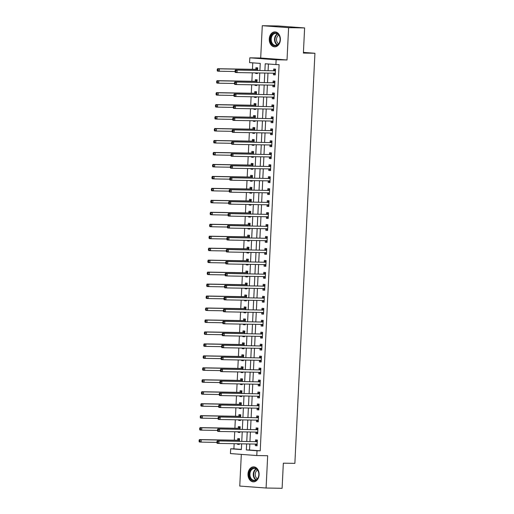 <?xml version="1.0" encoding="UTF-8"?>
<svg xmlns="http://www.w3.org/2000/svg" width="514" height="514" viewBox="0 0 514 514"><rect width="100%" height="100%" fill="white"/><g stroke="black" fill="none" stroke-linecap="round" stroke-linejoin="round"><path stroke-width="0.77" d="M269.272 38.948A7.479 5.564 -89 0 0 274.694 46.838A7.479 5.564 -89 0 0 280.374 39.777A7.479 5.564 -89 0 0 274.951 31.887A7.479 5.564 -89 0 0 269.272 38.948M247.999 473.947A7.479 5.564 -89 0 0 253.421 481.836A7.479 5.564 -89 0 0 259.101 474.775A7.479 5.564 -89 0 0 253.678 466.885A7.479 5.564 -89 0 0 247.999 473.947M259.904 70.463L260.245 63.395L249.573 62.599L249.81 57.819L276.134 59.785L275.902 64.565L265.23 63.768L264.896 70.546M260.701 58.005L287.024 59.965L288.605 27.666L304.622 27.936L278.299 25.976L262.281 25.7L260.701 58.005L249.81 57.819M241.317 454.382L239.762 486.064L266.091 488.024L267.672 455.725L256.782 455.539L230.452 453.573L230.69 448.786L241.362 449.583L241.638 443.833M234.14 443.704L233.889 448.844L230.69 448.786M252.766 62.843L252.451 69.313M252.278 72.827L251.866 81.276M251.693 84.791L251.282 93.24M251.108 96.754L250.697 105.203M250.524 108.724L250.112 117.166M249.939 120.687L249.528 129.13M249.354 132.651L248.943 141.093M248.77 144.614L248.358 153.056M248.185 156.577L247.774 165.02M247.6 168.541L247.189 176.983M247.016 180.504L246.598 188.946M246.431 192.467L246.013 200.91M245.846 204.431L245.429 212.873M245.262 216.394L244.844 224.836M244.67 228.357L244.259 236.8M244.086 240.321L243.675 248.763M243.501 252.284L243.09 260.726M242.916 264.247L242.505 272.696M242.332 276.211L241.921 284.66M241.747 288.174L241.336 296.623M241.162 300.137L240.751 308.586M240.578 312.101L240.166 320.55M239.993 324.064L239.582 332.513M239.408 336.027L238.997 344.476M238.824 347.991L238.412 356.44M238.239 359.961L237.821 368.403M237.654 371.924L237.237 380.366M237.07 383.887L236.652 392.33M236.485 395.851L236.067 404.293M235.894 407.814L235.483 416.256M235.309 419.777L234.898 428.22M234.725 431.741L234.313 440.183M288.605 27.666L262.281 25.7M304.622 27.936L303.395 53.064L314.928 53.257L294.869 463.371L283.336 463.178L282.109 488.3L266.091 488.024M233.889 448.844L241.368 449.403M237.532 443.762L237.507 444.308L239.28 444.443L239.312 443.794M239.434 441.295L239.563 438.699L237.783 438.564L237.706 440.125M238.117 431.799L238.091 432.345L239.871 432.48L239.897 431.831M240.019 429.331L240.147 426.736L238.367 426.601L238.297 428.162M238.702 419.835L238.676 420.381L240.456 420.516L240.488 419.861M240.61 417.368L240.732 414.772L238.952 414.637L238.881 416.199M239.286 407.872L239.261 408.418L241.04 408.553L241.072 407.898M241.194 405.405L241.317 402.809L239.537 402.674L239.466 404.235M239.871 395.909L239.845 396.455L241.625 396.59L241.657 395.934M241.779 393.441L241.901 390.846L240.128 390.711L240.051 392.272M240.456 383.945L240.43 384.491L242.21 384.626L242.242 383.971M242.364 381.478L242.486 378.882L240.713 378.747L240.636 380.309M241.04 371.982L241.015 372.528L242.794 372.663L242.826 372.007M242.949 369.515L243.077 366.919L241.297 366.784L241.22 368.345M241.625 360.018L241.599 360.565L243.379 360.699L243.411 360.044M243.533 357.551L243.662 354.956L241.882 354.821L241.805 356.375M242.21 348.049L242.184 348.601L243.964 348.736L243.996 348.081M244.118 345.588L244.246 342.992L242.467 342.857L242.39 344.412M242.794 336.085L242.769 336.638L244.548 336.766L244.58 336.117M244.703 333.625L244.831 331.029L243.051 330.894L242.974 332.449M243.379 324.122L243.353 324.675L245.133 324.803L245.165 324.154M245.287 321.661L245.416 319.065L243.636 318.931L243.559 320.485M243.97 312.159L243.938 312.711L245.718 312.84L245.75 312.191M245.872 309.698L246 307.102L244.221 306.967L244.144 308.522M244.555 300.195L244.523 300.748L246.302 300.876L246.334 300.227M246.457 297.734L246.585 295.139L244.805 295.004L244.728 296.559M245.139 288.232L245.107 288.784L246.887 288.913L246.919 288.264M247.041 285.771L247.17 283.175L245.39 283.041L245.313 284.595M245.724 276.269L245.698 276.821L247.472 276.95L247.504 276.301M247.626 273.808L247.754 271.206L245.975 271.077L245.898 272.632M246.309 264.305L246.283 264.858L248.056 264.986L248.089 264.337M248.211 261.844L248.339 259.242L246.559 259.114L246.482 260.669M246.893 252.342L246.868 252.894L248.647 253.023L248.68 252.374M248.795 249.875L248.924 247.279L247.144 247.15L247.073 248.705M247.478 240.379L247.452 240.925L249.232 241.06L249.264 240.411M249.386 237.911L249.508 235.316L247.729 235.187L247.658 236.742M248.063 228.415L248.037 228.961L249.817 229.096L249.849 228.447M249.971 225.948L250.093 223.352L248.32 223.224L248.243 224.779M248.647 216.452L248.622 216.998L250.402 217.133L250.434 216.484M250.556 213.985L250.678 211.389L248.904 211.26L248.827 212.815M249.232 204.488L249.206 205.035L250.986 205.17L251.018 204.521M251.14 202.021L251.269 199.426L249.489 199.297L249.412 200.852M249.817 192.525L249.791 193.071L251.571 193.206L251.603 192.557M251.725 190.058L251.854 187.462L250.074 187.327L249.997 188.889M250.402 180.562L250.376 181.108L252.156 181.243L252.188 180.594M252.31 178.095L252.438 175.499L250.659 175.364L250.581 176.925M250.986 168.598L250.96 169.145L252.74 169.279L252.772 168.624M252.894 166.131L253.023 163.536L251.243 163.401L251.166 164.962M251.571 156.635L251.545 157.181L253.325 157.316L253.357 156.661M253.479 154.168L253.608 151.572L251.828 151.437L251.751 152.999M252.156 144.672L252.13 145.218L253.91 145.353L253.942 144.697M254.064 142.205L254.192 139.609L252.413 139.474L252.335 141.035M252.747 132.708L252.715 133.255L254.494 133.389L254.526 132.734M254.648 130.241L254.777 127.645L252.997 127.511L252.92 129.072M253.331 120.745L253.299 121.291L255.079 121.426L255.111 120.771M255.233 118.278L255.362 115.682L253.582 115.547L253.505 117.108M253.916 108.782L253.89 109.328L255.664 109.463L255.696 108.807M255.818 106.314L255.946 103.719L254.167 103.584L254.089 105.139M254.501 96.812L254.475 97.364L256.248 97.499L256.28 96.844M256.402 94.351L256.531 91.755L254.751 91.62L254.674 93.175M255.085 84.849L255.06 85.401L256.839 85.536L256.865 84.881M256.987 82.388L257.116 79.792L255.336 79.657L255.265 81.212M255.67 72.885L255.644 73.438L257.424 73.566L257.456 72.917M257.578 70.424L257.7 67.829L255.921 67.694L255.85 69.249M249.836 443.974L249.547 450.013L260.219 450.81L279.102 64.623L275.902 64.565M268.424 64.006L268.102 70.604M267.98 73.097L267.518 82.568M267.396 85.061L266.927 94.531M266.805 97.024L266.342 106.494M266.22 108.987L265.757 118.458M265.635 120.951L265.173 130.421M265.051 132.914L264.588 142.384M264.466 144.877L264.003 154.348M263.881 156.841L263.419 166.311M263.296 168.804L262.834 178.274M262.712 180.767L262.249 190.238M262.127 192.737L261.665 202.201M261.542 204.701L261.08 214.165M260.958 216.664L260.495 226.128M260.373 228.627L259.911 238.091M259.788 240.591L259.326 250.055M259.204 252.554L258.741 262.018M258.619 264.517L258.15 273.988M258.028 276.481L257.565 285.951M257.443 288.444L256.981 297.914M256.859 300.407L256.396 309.878M256.274 312.371L255.811 321.841M255.689 324.334L255.227 333.804M255.105 336.297L254.642 345.768M254.52 348.261L254.057 357.731M253.935 360.224L253.473 369.694M253.351 372.187L252.888 381.658M252.766 384.151L252.303 393.621M252.181 396.114L251.719 405.585M251.597 408.077L251.134 417.548M251.012 420.041L250.549 429.511M250.427 432.004L249.958 441.475M255.368 444.083L255.291 445.638L257.071 445.773L257.353 440.029L255.574 439.894L255.497 441.449M257.687 433.218L255.927 432.101L255.876 433.675L257.655 433.81L257.938 428.066L256.158 427.931L256.081 429.486M256.537 420.156L256.46 421.711L258.24 421.846L258.523 416.102L256.743 415.967L256.666 417.522M257.122 408.187L257.045 409.748L258.825 409.876L259.107 404.139L257.328 404.004L257.251 405.559M257.707 396.223L257.63 397.785L259.409 397.913L259.692 392.176L257.912 392.041L257.835 393.596M258.291 384.26L258.221 385.821L259.994 385.95L260.277 380.212L258.497 380.077L258.42 381.632M260.611 373.402L258.857 372.284L258.805 373.858L260.579 373.986L260.861 368.249L259.082 368.114L259.005 369.669M259.467 360.333L259.39 361.895L261.17 362.023L261.446 356.286L259.666 356.151L259.596 357.705M260.052 348.37L259.975 349.931L261.754 350.06L262.031 344.316L260.251 344.187L260.18 345.742M260.637 336.407L260.559 337.968L262.339 338.096L262.615 332.352L260.842 332.224L260.765 333.779M262.95 325.548L261.196 324.43L261.144 325.998L262.924 326.133L263.2 320.389L261.427 320.261L261.35 321.815M261.806 312.48L261.729 314.035L263.509 314.17L263.791 308.426L262.012 308.297L261.934 309.852M262.391 300.517L262.313 302.071L264.093 302.206L264.376 296.462L262.596 296.334L262.519 297.889M262.975 288.553L262.898 290.108L264.678 290.243L264.961 284.499L263.181 284.37L263.104 285.925M263.56 276.59L263.483 278.145L265.263 278.28L265.545 272.536L263.766 272.407L263.688 273.962M265.879 265.732L264.119 264.607L264.067 266.181L265.847 266.316L266.13 260.572L264.35 260.437L264.273 261.999M264.729 252.663L264.652 254.218L266.432 254.353L266.715 248.609L264.935 248.474L264.858 250.035M265.314 240.7L265.237 242.255L267.017 242.39L267.299 236.646L265.52 236.511L265.442 238.072M265.899 228.736L265.822 230.291L267.601 230.426L267.884 224.682L266.104 224.547L266.027 226.109M266.483 216.773L266.413 218.328L268.186 218.463L268.469 212.719L266.689 212.584L266.612 214.145M268.803 205.908L267.049 204.79L266.997 206.365L268.771 206.499L269.053 200.756L267.274 200.621L267.196 202.182M267.659 192.846L267.582 194.401L269.362 194.536L269.638 188.792L267.858 188.657L267.788 190.219M268.244 180.883L268.167 182.438L269.946 182.573L270.223 176.829L268.443 176.694L268.372 178.249M268.828 168.92L268.751 170.475L270.531 170.609L270.807 164.865L269.034 164.731L268.957 166.285M269.413 156.956L269.336 158.511L271.116 158.64L271.392 152.902L269.619 152.767L269.542 154.322M269.998 144.987L269.921 146.548L271.7 146.676L271.983 140.939L270.203 140.804L270.126 142.359M270.582 133.023L270.505 134.584L272.285 134.713L272.568 128.975L270.788 128.841L270.711 130.395M271.167 121.06L271.09 122.621L272.87 122.75L273.152 117.012L271.373 116.877L271.296 118.432M271.752 109.097L271.675 110.658L273.454 110.786L273.737 105.049L271.957 104.914L271.88 106.469M272.336 97.133L272.259 98.694L274.039 98.823L274.322 93.079L272.542 92.95L272.465 94.505M272.921 85.17L272.844 86.731L274.624 86.86L274.906 81.116L273.127 80.987L273.05 82.542M273.506 73.206L273.429 74.768L275.208 74.896L275.491 69.152L273.711 69.024L273.634 70.579M314.928 53.257L303.427 52.402M287.024 59.965L276.134 59.785M260.219 450.81L257.013 450.752L256.782 455.539M241.76 441.333L242.229 431.869M242.351 429.37L242.814 419.906M242.936 417.407L243.398 407.943M243.52 405.443L243.983 395.979M244.105 393.48L244.568 384.016M244.69 381.516L245.152 372.046M245.274 369.553L245.737 360.083M245.859 357.59L246.322 348.119M246.444 345.626L246.906 336.156M247.028 333.663L247.491 324.193M247.613 321.7L248.076 312.229M248.198 309.736L248.66 300.266M248.782 297.773L249.245 288.303M249.367 285.81L249.83 276.339M249.952 273.846L250.421 264.376M250.543 261.883L251.005 252.413M251.128 249.92L251.59 240.449M251.712 237.956L252.175 228.486M252.297 225.993L252.759 216.522M252.882 214.03L253.344 204.559M253.466 202.06L253.929 192.596M254.051 190.096L254.514 180.632M254.636 178.133L255.098 168.669M255.22 166.17L255.683 156.706M255.805 154.206L256.268 144.742M256.39 142.243L256.852 132.779M256.974 130.28L257.437 120.809M257.559 118.316L258.022 108.846M258.144 106.353L258.613 96.883M258.728 94.39L259.197 84.919M259.319 82.426L259.782 72.956M246.636 443.916L246.341 449.956L257.013 450.752M264.774 73.046L264.312 82.51M264.19 85.009L263.727 94.473M263.605 96.973L263.142 106.437M263.02 108.936L262.558 118.4M262.436 120.899L261.973 130.363M261.851 132.863L261.388 142.327M261.266 144.826L260.804 154.296M260.682 156.789L260.212 166.26M260.09 168.753L259.628 178.223M259.506 180.716L259.043 190.186M258.921 192.679L258.458 202.15M258.336 204.643L257.874 214.113M257.752 216.606L257.289 226.076M257.167 228.569L256.704 238.04M256.582 240.533L256.12 250.003M255.998 252.496L255.535 261.967M255.413 264.459L254.95 273.93M254.828 276.423L254.366 285.893M254.244 288.386L253.781 297.857M253.659 300.349L253.196 309.82M253.074 312.313L252.612 321.783M252.49 324.283L252.027 333.747M251.905 336.246L251.436 345.71M251.314 348.209L250.851 357.673M250.729 360.173L250.267 369.637M250.145 372.136L249.682 381.6M249.56 384.099L249.097 393.563M248.975 396.063L248.513 405.533M248.391 408.026L247.928 417.496M247.806 419.989L247.343 429.46M247.221 431.953L246.759 441.423M249.547 450.013L246.341 449.956M257.077 445.67L255.291 445.638M239.286 444.34L237.507 444.308M257.424 73.47L255.644 73.438M256.839 85.433L255.06 85.401M256.255 97.397L254.475 97.364M255.67 109.36L253.89 109.328M255.085 121.323L253.299 121.291M254.501 133.287L252.715 133.255M253.916 145.25L252.13 145.218M253.331 157.213L251.545 157.181M252.747 169.177L250.96 169.145M252.162 181.14L250.376 181.108M251.577 193.103L249.791 193.071M250.993 205.067L249.206 205.035M250.408 217.03L248.622 216.998M249.817 228.993L248.037 228.961M249.232 240.957L247.452 240.925M248.647 252.92L246.868 252.894M248.063 264.883L246.283 264.858M247.478 276.847L245.698 276.821M246.893 288.81L245.107 288.784M246.309 300.774L244.523 300.748M245.724 312.737L243.938 312.711M245.139 324.707L243.353 324.675M244.555 336.67L242.769 336.638M243.97 348.633L242.184 348.601M243.385 360.597L241.599 360.565M242.801 372.56L241.015 372.528M242.216 384.523L240.43 384.491M241.625 396.487L239.845 396.455M241.04 408.45L239.261 408.418M240.456 420.413L238.676 420.381M239.871 432.377L238.091 432.345M257.662 433.707L255.876 433.675M258.246 421.743L256.46 421.711M258.831 409.78L257.045 409.748M259.416 397.81L257.63 397.785M260 385.847L258.221 385.821M260.585 373.884L258.805 373.858M261.17 361.92L259.39 361.895M261.754 349.957L259.975 349.931M262.339 337.994L260.559 337.968M262.93 326.03L261.144 325.998M263.515 314.067L261.729 314.035M264.1 302.103L262.313 302.071M264.684 290.14L262.898 290.108M265.269 278.177L263.483 278.145M265.854 266.213L264.067 266.181M266.438 254.25L264.652 254.218M267.023 242.287L265.237 242.255M267.608 230.323L265.822 230.291M268.192 218.36L266.413 218.328M268.777 206.397L266.997 206.365M269.362 194.433L267.582 194.401M269.946 182.47L268.167 182.438M270.531 170.507L268.751 170.475M271.122 158.543L269.336 158.511M271.707 146.58L269.921 146.548M272.291 134.61L270.505 134.584M272.876 122.647L271.09 122.621M273.461 110.683L271.675 110.658M274.046 98.72L272.259 98.694M274.63 86.757L272.844 86.731M275.215 74.793L273.429 74.768M256.949 441.699L217.242 440.916L256.949 441.699A0.957 0.642 94.3 0 0 257.193 441.635L257.276 441.584M217.621 441.712L219.022 441.051L218.906 443.441L217.126 443.312L216.863 442.618L217.57 442.67L217.621 441.712L216.908 441.661L216.863 442.618M257.148 444.212L257.071 444.16A0.957 0.642 94.3 0 0 256.833 444.09L218.906 443.441L217.57 442.67M255.169 441.565A0.957 0.642 94.3 0 0 255.413 441.5L257.334 440.408M257.103 445.182L255.342 444.064M217.242 440.916L216.908 441.661M239.543 439.084L237.622 440.17A0.957 0.642 -85.7 0 1 237.384 440.235L199.451 439.592L201.231 439.721L201.115 442.117L216.869 442.387M239.485 440.254L239.402 440.305A0.957 0.642 -85.7 0 1 239.164 440.369L201.231 439.721L199.117 440.331L199.072 441.288L199.785 441.346L199.83 440.389M199.785 441.346L201.115 442.117L199.336 441.982L199.072 441.288M199.117 440.331L199.451 439.592M257.533 429.736L217.827 428.952L257.533 429.736A0.957 0.642 94.3 0 0 257.777 429.665L257.861 429.62M218.206 429.749L219.606 429.087L219.491 431.477L217.711 431.349L217.448 430.655L218.154 430.706L218.206 429.749L217.493 429.698L217.448 430.655M257.732 432.248L257.655 432.197A0.957 0.642 94.3 0 0 257.418 432.126L219.491 431.477L218.154 430.706M255.754 429.601A0.957 0.642 94.3 0 0 255.998 429.537L257.919 428.445M217.827 428.952L217.493 429.698M258.118 417.773L218.411 416.989L258.118 417.773A0.957 0.642 94.3 0 0 258.362 417.702L258.446 417.657M218.791 417.786L220.191 417.124L220.076 419.514L218.296 419.385L218.032 418.692L218.739 418.743L218.791 417.786L218.077 417.734L218.032 418.692M258.317 420.285L258.24 420.234A0.957 0.642 94.3 0 0 258.002 420.163L220.076 419.514L218.739 418.743M256.338 417.638A0.957 0.642 94.3 0 0 256.582 417.574L258.503 416.481M258.272 421.255L256.512 420.137M218.411 416.989L218.077 417.734M258.703 405.809L218.996 405.026L258.703 405.809A0.957 0.642 94.3 0 0 258.947 405.739L259.03 405.694M219.375 405.822L220.776 405.161L220.66 407.551L218.88 407.422L218.617 406.728L219.33 406.78L219.375 405.822L218.662 405.771L218.617 406.728M258.902 408.322L258.825 408.27A0.957 0.642 94.3 0 0 258.587 408.2L220.66 407.551L219.33 406.78M256.929 405.674A0.957 0.642 94.3 0 0 257.167 405.61L259.088 404.518M258.857 409.292L257.096 408.174M218.996 405.026L218.662 405.771M240.128 427.121L238.213 428.207A0.957 0.642 -85.7 0 1 237.969 428.271L200.036 427.629L201.816 427.757L201.7 430.154L217.454 430.417M240.07 428.291L239.987 428.342A0.957 0.642 -85.7 0 1 239.749 428.406L201.816 427.757L199.702 428.368L199.657 429.325L200.37 429.376L200.415 428.425M200.37 429.376L201.7 430.154L199.92 430.019L199.657 429.325M199.702 428.368L200.036 427.629M240.713 415.158L238.798 416.244A0.957 0.642 -85.7 0 1 238.554 416.308L200.621 415.659L202.4 415.794L202.285 418.19L218.045 418.454M240.655 416.327L240.571 416.379A0.957 0.642 -85.7 0 1 240.334 416.443L202.4 415.794L200.287 416.404L200.242 417.362L200.955 417.413L201 416.456M200.955 417.413L202.285 418.19L200.505 418.055L200.242 417.362M200.287 416.404L200.621 415.659M241.297 403.188L239.383 404.28A0.957 0.642 -85.7 0 1 239.138 404.345L201.212 403.696L202.985 403.831L202.869 406.227L218.63 406.49M241.246 404.364L241.162 404.415A0.957 0.642 -85.7 0 1 240.918 404.479L202.985 403.831L200.871 404.441L200.826 405.398L201.539 405.45L201.584 404.492M201.539 405.45L202.869 406.227L201.09 406.092L200.826 405.398M200.871 404.441L201.212 403.696M259.287 393.84L219.581 393.062L259.287 393.84A0.957 0.642 94.3 0 0 259.531 393.775L259.615 393.73M219.96 393.859L221.361 393.197L221.245 395.587L219.465 395.459L219.202 394.765L219.915 394.816L219.96 393.859L219.247 393.808L219.202 394.765M259.486 396.358L259.409 396.307A0.957 0.642 94.3 0 0 259.197 396.236L221.245 395.587L219.915 394.816M257.514 393.711A0.957 0.642 94.3 0 0 257.752 393.647L259.673 392.555M259.442 397.328L257.681 396.21M219.581 393.062L219.247 393.808M241.888 391.225L239.967 392.317A0.957 0.642 -85.7 0 1 239.723 392.381L201.796 391.732L203.57 391.867L203.454 394.257L219.215 394.527M241.831 392.4L241.747 392.452A0.957 0.642 -85.7 0 1 241.503 392.516L203.57 391.867L201.462 392.478L201.411 393.435L202.124 393.486L202.169 392.529M202.124 393.486L203.454 394.257L201.674 394.129L201.411 393.435M201.462 392.478L201.796 391.732M256.737 468.954A6.47 4.812 91 0 1 258.06 477.911A6.47 4.812 91 0 1 251.385 479.787A6.47 4.812 91 0 1 250.061 470.83A6.47 4.812 91 0 1 256.737 468.954M251.905 479.389A5.995 4.459 -89 0 0 254.276 480.365A5.995 4.459 -89 0 0 258.632 476.125A5.995 4.459 -89 0 0 256.859 469.366A5.995 4.459 -89 0 0 254.481 468.389A5.995 4.459 -89 0 0 250.132 472.629A5.995 4.459 -89 0 0 251.905 479.389M257.353 478.797A4.716 3.508 91 0 1 256.807 478.399A4.716 3.508 91 0 1 255.272 473.972A4.716 3.508 91 0 1 257.508 470.059M254.186 466.943L254.302 466.943A7.427 5.525 -89 0 0 254.186 466.943A7.427 5.525 -89 0 0 248.789 472.205A7.427 5.525 -89 0 0 250.986 480.59A7.427 5.525 -89 0 0 253.935 481.798A7.427 5.525 -89 0 0 254.064 481.798M270.531 39.013A6.47 4.812 91 0 1 275.652 32.915A6.47 4.812 91 0 1 280.136 39.732A6.47 4.812 91 0 1 275.022 45.836A6.47 4.812 91 0 1 270.531 39.013M280.104 39.713A5.995 4.459 -89 0 0 275.761 33.391A5.995 4.459 -89 0 0 271.206 39.045A5.995 4.459 -89 0 0 275.555 45.367A5.995 4.459 -89 0 0 280.104 39.713M278.633 43.799A4.716 3.508 91 0 1 276.532 39.192A4.716 3.508 91 0 1 278.781 35.061M275.594 31.952A7.427 5.525 -89 0 0 275.465 31.945A7.427 5.525 -89 0 0 269.824 38.961A7.427 5.525 -89 0 0 275.208 46.8A7.427 5.525 -89 0 0 275.337 46.8M259.878 381.876L220.165 381.099L259.878 381.876A0.957 0.642 94.3 0 0 260.116 381.812L260.2 381.767M220.545 381.896L221.945 381.234L221.83 383.624L220.05 383.489L219.786 382.801L220.5 382.853L220.545 381.896L219.831 381.844L219.786 382.801M260.071 384.395L259.994 384.344A0.957 0.642 94.3 0 0 259.756 384.273L221.83 383.624L220.5 382.853M258.099 381.748A0.957 0.642 94.3 0 0 258.336 381.684L260.257 380.591M260.026 385.365L258.266 384.247M220.165 381.099L219.831 381.844M260.463 369.913L220.75 369.136L260.463 369.913A0.957 0.642 94.3 0 0 260.701 369.849L260.784 369.804M221.129 369.932L222.53 369.27L222.414 371.661L220.634 371.526L220.371 370.838L221.084 370.89L221.129 369.932L220.416 369.881L220.371 370.838M260.656 372.432L260.579 372.38A0.957 0.642 94.3 0 0 260.341 372.309L222.414 371.661L221.084 370.89M258.683 369.784A0.957 0.642 94.3 0 0 258.921 369.72L260.842 368.628M220.75 369.136L220.416 369.881M261.048 357.95L221.335 357.172L261.048 357.95A0.957 0.642 94.3 0 0 261.285 357.885L261.369 357.84M221.714 357.969L223.115 357.307L222.999 359.697L221.219 359.562L220.956 358.875L221.669 358.926L221.714 357.969L221.001 357.917L220.956 358.875M261.24 360.468L261.163 360.417A0.957 0.642 94.3 0 0 260.926 360.346L222.999 359.697L221.669 358.926M259.268 357.821A0.957 0.642 94.3 0 0 259.512 357.757L261.427 356.665M261.196 361.438L259.442 360.32M221.335 357.172L221.001 357.917M261.632 345.986L221.919 345.209L261.632 345.986A0.957 0.642 94.3 0 0 261.87 345.922L261.954 345.877M222.299 346.006L223.699 345.344L223.584 347.734L221.804 347.599L221.54 346.911L222.254 346.963L222.299 346.006L221.585 345.954L221.54 346.911M261.825 348.505L261.748 348.453A0.957 0.642 94.3 0 0 261.536 348.383L223.584 347.734L222.254 346.963M259.853 345.858A0.957 0.642 94.3 0 0 260.097 345.787L262.012 344.701M261.78 349.475L260.026 348.357M221.919 345.209L221.585 345.954M262.217 334.023L222.511 333.245L262.217 334.023A0.957 0.642 94.3 0 0 262.461 333.959L262.545 333.914M222.883 334.042L224.284 333.38L224.168 335.77L222.389 335.636L222.125 334.948L222.838 334.999L222.883 334.042L222.177 333.991L222.125 334.948M262.416 336.541L262.333 336.49A0.957 0.642 94.3 0 0 262.121 336.419L224.168 335.77L222.838 334.999M260.437 333.894A0.957 0.642 94.3 0 0 260.682 333.824L262.596 332.738M262.365 337.512L260.611 336.394M222.511 333.245L222.177 333.991M242.473 379.261L240.552 380.354A0.957 0.642 -85.7 0 1 240.308 380.418L202.381 379.769L204.161 379.904L204.039 382.294L219.799 382.564M242.415 380.437L242.332 380.488A0.957 0.642 -85.7 0 1 242.088 380.553L204.161 379.904L202.047 380.514L201.996 381.472L202.709 381.523L202.754 380.566M202.709 381.523L204.039 382.294L202.259 382.165L201.996 381.472M202.047 380.514L202.381 379.769M243.058 367.298L241.137 368.39A0.957 0.642 -85.7 0 1 240.893 368.454L202.966 367.806L204.745 367.94L204.623 370.331L220.384 370.6M243 368.474L242.916 368.525A0.957 0.642 -85.7 0 1 242.672 368.589L204.745 367.94L202.632 368.551L202.58 369.508L203.293 369.56L203.338 368.602M203.293 369.56L204.623 370.331L202.85 370.202L202.58 369.508M202.632 368.551L202.966 367.806M243.642 355.335L241.721 356.427A0.957 0.642 -85.7 0 1 241.477 356.491L203.55 355.842L205.33 355.977L205.208 358.367L220.969 358.637M243.585 356.51L243.501 356.562A0.957 0.642 -85.7 0 1 243.257 356.626L205.33 355.977L203.216 356.587L203.165 357.545L203.878 357.596L203.929 356.639M203.878 357.596L205.208 358.367L203.435 358.239L203.165 357.545M203.216 356.587L203.55 355.842M244.227 343.371L242.306 344.464A0.957 0.642 -85.7 0 1 242.062 344.528L204.135 343.879L205.915 344.014L205.799 346.404L221.553 346.674M244.169 344.547L244.086 344.592A0.957 0.642 -85.7 0 1 243.842 344.663L205.915 344.014L203.801 344.624L203.756 345.581L204.463 345.633L204.514 344.676M204.463 345.633L205.799 346.404L204.019 346.275L203.756 345.581M203.801 344.624L204.135 343.879M244.812 331.408L242.891 332.5A0.957 0.642 -85.7 0 1 242.647 332.564L204.72 331.916L206.499 332.05L206.384 334.441L222.138 334.71M244.754 332.584L244.67 332.629A0.957 0.642 -85.7 0 1 244.426 332.699L206.499 332.05L204.386 332.661L204.341 333.618L205.047 333.67L205.099 332.712M205.047 333.67L206.384 334.441L204.604 334.312L204.341 333.618M204.386 332.661L204.72 331.916M262.802 322.06L223.095 321.282L262.802 322.06A0.957 0.642 94.3 0 0 263.046 321.995L263.129 321.95M223.468 322.079L224.869 321.411L224.753 323.807L222.973 323.672L222.71 322.978L223.423 323.036L223.468 322.079L222.761 322.027L222.71 322.978M263.001 324.578L262.917 324.527A0.957 0.642 94.3 0 0 262.686 324.456L224.753 323.807L223.423 323.036M261.022 321.931A0.957 0.642 94.3 0 0 261.266 321.86L263.187 320.775M223.095 321.282L222.761 322.027M245.396 319.445L243.475 320.537A0.957 0.642 -85.7 0 1 243.231 320.601L205.304 319.952L207.084 320.087L206.969 322.477L222.723 322.747M245.339 320.62L245.255 320.665A0.957 0.642 -85.7 0 1 245.011 320.736L207.084 320.087L204.97 320.697L204.925 321.655L205.632 321.706L205.684 320.749M205.632 321.706L206.969 322.477L205.189 322.349L204.925 321.655M204.97 320.697L205.304 319.952M263.386 310.096L223.68 309.319L263.386 310.096A0.957 0.642 94.3 0 0 263.631 310.032L263.714 309.987M224.053 310.115L225.46 309.447L225.338 311.844L223.558 311.709L223.294 311.015L224.008 311.073L224.053 310.115L223.346 310.058L223.294 311.015M263.586 312.615L263.502 312.563A0.957 0.642 94.3 0 0 263.271 312.493L225.338 311.844L224.008 311.073M261.607 309.961A0.957 0.642 94.3 0 0 261.851 309.897L263.772 308.811M263.534 313.585L261.78 312.467M223.68 309.319L223.346 310.058M245.981 307.481L244.06 308.573A0.957 0.642 -85.7 0 1 243.816 308.638L205.889 307.989L207.669 308.124L207.553 310.514L223.307 310.784M245.923 308.657L245.84 308.702A0.957 0.642 -85.7 0 1 245.596 308.766L207.669 308.124L205.555 308.734L205.51 309.691L206.217 309.743L206.268 308.786M206.217 309.743L207.553 310.514L205.773 310.379L205.51 309.691M205.555 308.734L205.889 307.989M263.971 298.133L224.265 297.355L263.971 298.133A0.957 0.642 94.3 0 0 264.215 298.069L264.299 298.024M224.637 298.152L226.044 297.484L225.922 299.88L224.149 299.746L223.879 299.052L224.592 299.109L224.637 298.152L223.931 298.094L223.879 299.052M264.17 300.651L264.087 300.6A0.957 0.642 94.3 0 0 263.855 300.529L225.922 299.88L224.592 299.109M262.191 297.998A0.957 0.642 94.3 0 0 262.436 297.934L264.357 296.848M264.119 301.622L262.365 300.504M224.265 297.355L223.931 298.094M246.566 295.518L244.645 296.61A0.957 0.642 -85.7 0 1 244.407 296.674L206.474 296.025L208.254 296.16L208.138 298.55L223.892 298.82M246.508 296.694L246.424 296.739A0.957 0.642 -85.7 0 1 246.18 296.803L208.254 296.16L206.14 296.771L206.095 297.728L206.808 297.779L206.853 296.822M206.808 297.779L208.138 298.55L206.358 298.416L206.095 297.728M206.14 296.771L206.474 296.025M264.556 286.169L224.849 285.392L264.556 286.169A0.957 0.642 94.3 0 0 264.8 286.105L264.883 286.06M225.228 286.189L226.629 285.521L226.507 287.917L224.734 287.782L224.47 287.088L225.177 287.146L225.228 286.189L224.515 286.131L224.47 287.088M264.755 288.688L264.678 288.637A0.957 0.642 94.3 0 0 264.44 288.56L226.507 287.917L225.177 287.146M262.776 286.035A0.957 0.642 94.3 0 0 263.02 285.97L264.941 284.884M264.704 289.658L262.95 288.54M224.849 285.392L224.515 286.131M247.15 283.555L245.229 284.647A0.957 0.642 -85.7 0 1 244.992 284.711L207.058 284.062L208.838 284.197L208.723 286.587L224.477 286.857M247.093 284.73L247.009 284.775A0.957 0.642 -85.7 0 1 246.765 284.84L208.838 284.197L206.724 284.807L206.679 285.765L207.393 285.816L207.438 284.859M207.393 285.816L208.723 286.587L206.943 286.452L206.679 285.765M206.724 284.807L207.058 284.062M265.14 274.206L225.434 273.429L265.14 274.206A0.957 0.642 94.3 0 0 265.385 274.142L265.468 274.097M225.813 274.225L227.214 273.557L227.098 275.954L225.318 275.819L225.055 275.125L225.762 275.183L225.813 274.225L225.1 274.168L225.055 275.125M265.34 276.725L265.263 276.673A0.957 0.642 94.3 0 0 265.025 276.596L227.098 275.954L225.762 275.183M263.361 274.071A0.957 0.642 94.3 0 0 263.605 274.007L265.526 272.921M265.295 277.695L263.534 276.571M225.434 273.429L225.1 274.168M247.735 271.591L245.814 272.683A0.957 0.642 -85.7 0 1 245.576 272.748L207.643 272.099L209.423 272.234L209.307 274.624L225.061 274.894M247.677 272.767L247.594 272.812A0.957 0.642 -85.7 0 1 247.356 272.876L209.423 272.234L207.309 272.844L207.264 273.801L207.977 273.853L208.022 272.895M207.977 273.853L209.307 274.624L207.527 274.489L207.264 273.801M207.309 272.844L207.643 272.099M265.725 262.243L226.019 261.465L265.725 262.243A0.957 0.642 94.3 0 0 265.969 262.179L266.053 262.127M226.398 262.262L227.798 261.594L227.683 263.99L225.903 263.855L225.64 263.162L226.346 263.219L226.398 262.262L225.685 262.204L225.64 263.162M265.924 264.761L265.847 264.71A0.957 0.642 94.3 0 0 265.609 264.633L227.683 263.99L226.346 263.219M263.945 262.108A0.957 0.642 94.3 0 0 264.19 262.044L266.111 260.958M226.019 261.465L225.685 262.204M248.32 259.628L246.399 260.714A0.957 0.642 -85.7 0 1 246.161 260.784L208.228 260.135L210.008 260.27L209.892 262.66L225.646 262.93M248.262 260.804L248.178 260.849A0.957 0.642 -85.7 0 1 247.941 260.913L210.008 260.27L207.894 260.881L207.849 261.838L208.562 261.889L208.607 260.932M208.562 261.889L209.892 262.66L208.112 262.526L207.849 261.838M207.894 260.881L208.228 260.135M266.31 250.279L226.603 249.502L266.31 250.279A0.957 0.642 94.3 0 0 266.554 250.215L266.637 250.164M226.982 250.299L228.383 249.631L228.267 252.027L226.488 251.892L226.224 251.198L226.931 251.25L226.982 250.299L226.269 250.241L226.224 251.198M266.509 252.798L266.432 252.747A0.957 0.642 94.3 0 0 266.194 252.67L228.267 252.027L226.931 251.25M264.53 250.145A0.957 0.642 94.3 0 0 264.774 250.08L266.695 248.994M266.464 253.768L264.704 252.644M226.603 249.502L226.269 250.241M266.894 238.316L227.188 237.532L266.894 238.316A0.957 0.642 94.3 0 0 267.139 238.252L267.222 238.2M227.567 238.329L228.968 237.667L228.852 240.064L227.072 239.929L226.809 239.235L227.522 239.286L227.567 238.329L226.854 238.278L226.809 239.235M267.094 240.835L267.017 240.783A0.957 0.642 94.3 0 0 266.779 240.706L228.852 240.064L227.522 239.286M265.115 238.181A0.957 0.642 94.3 0 0 265.359 238.117L267.28 237.031M267.049 241.798L265.288 240.68M227.188 237.532L226.854 238.278M267.479 226.353L227.773 225.569L267.479 226.353A0.957 0.642 94.3 0 0 267.723 226.288L267.807 226.237M228.152 226.366L229.552 225.704L229.437 228.1L227.657 227.965L227.394 227.272L228.107 227.323L228.152 226.366L227.439 226.314L227.394 227.272M267.678 228.865L267.601 228.82A0.957 0.642 94.3 0 0 267.389 228.743L229.437 228.1L228.107 227.323M265.706 226.218A0.957 0.642 94.3 0 0 265.944 226.154L267.865 225.061M267.633 229.835L265.873 228.717M227.773 225.569L227.439 226.314M268.064 214.389L228.357 213.606L268.064 214.389A0.957 0.642 94.3 0 0 268.308 214.325L268.392 214.274M228.736 214.402L230.137 213.74L230.021 216.131L228.242 216.002L227.978 215.308L228.691 215.36L228.736 214.402L228.023 214.351L227.978 215.308M268.263 216.902L268.186 216.857A0.957 0.642 94.3 0 0 267.948 216.779L230.021 216.131L228.691 215.36M266.291 214.254A0.957 0.642 94.3 0 0 266.528 214.19L268.449 213.098M268.218 217.872L266.458 216.754M228.357 213.606L228.023 214.351M268.655 202.426L228.942 201.642L268.655 202.426A0.957 0.642 94.3 0 0 268.893 202.362L268.976 202.31M229.321 202.439L230.722 201.777L230.606 204.167L228.826 204.039L228.563 203.345L229.276 203.396L229.321 202.439L228.608 202.387L228.563 203.345M268.848 204.938L268.771 204.893A0.957 0.642 94.3 0 0 268.533 204.816L230.606 204.167L229.276 203.396M266.875 202.291A0.957 0.642 94.3 0 0 267.113 202.227L269.034 201.135M228.942 201.642L228.608 202.387M269.24 190.463L229.527 189.679L269.24 190.463A0.957 0.642 94.3 0 0 269.477 190.398L269.561 190.347M229.906 190.476L231.306 189.814L231.191 192.204L229.411 192.075L229.148 191.381L229.861 191.433L229.906 190.476L229.193 190.424L229.148 191.381M269.432 192.975L269.355 192.93A0.957 0.642 94.3 0 0 269.118 192.853L231.191 192.204L229.861 191.433M267.46 190.328A0.957 0.642 94.3 0 0 267.704 190.264L269.619 189.171M269.387 193.945L267.633 192.827M229.527 189.679L229.193 190.424M269.824 178.499L230.111 177.715L269.824 178.499A0.957 0.642 94.3 0 0 270.062 178.435L270.146 178.384M230.49 178.512L231.891 177.85L231.775 180.241L229.996 180.112L229.732 179.418L230.445 179.47L230.49 178.512L229.777 178.461L229.732 179.418M270.017 181.012L269.94 180.96A0.957 0.642 94.3 0 0 269.702 180.889L231.775 180.241L230.445 179.47M268.045 178.364A0.957 0.642 94.3 0 0 268.289 178.3L270.203 177.208M269.972 181.982L268.218 180.864M230.111 177.715L229.777 178.461M270.409 166.536L230.702 165.752L270.409 166.536A0.957 0.642 94.3 0 0 270.653 166.465L270.737 166.42M231.075 166.549L232.476 165.887L232.36 168.277L230.58 168.149L230.317 167.455L231.03 167.506L231.075 166.549L230.362 166.497L230.317 167.455M270.608 169.048L270.525 168.997A0.957 0.642 94.3 0 0 270.313 168.926L232.36 168.277L231.03 167.506M268.629 166.401A0.957 0.642 94.3 0 0 268.873 166.337L270.788 165.245M270.557 170.018L268.803 168.9M230.702 165.752L230.362 166.497M270.994 154.573L231.287 153.789L270.994 154.573A0.957 0.642 94.3 0 0 271.238 154.502L271.321 154.457M231.66 154.585L233.06 153.924L232.945 156.314L231.165 156.185L230.902 155.491L231.615 155.543L231.66 154.585L230.953 154.534L230.902 155.491M271.193 157.085L271.109 157.033A0.957 0.642 94.3 0 0 270.878 156.963L232.945 156.314L231.615 155.543M269.214 154.438A0.957 0.642 94.3 0 0 269.458 154.373L271.379 153.281M271.141 158.055L269.387 156.937M231.287 153.789L230.953 154.534M271.578 142.609L231.872 141.825L271.578 142.609A0.957 0.642 94.3 0 0 271.822 142.539L271.906 142.494M232.244 142.622L233.652 141.96L233.529 144.35L231.75 144.222L231.486 143.528L232.199 143.579L232.244 142.622L231.538 142.571L231.486 143.528M271.777 145.121L271.694 145.07A0.957 0.642 94.3 0 0 271.463 144.999L233.529 144.35L232.199 143.579M269.799 142.474A0.957 0.642 94.3 0 0 270.043 142.41L271.964 141.318M271.726 146.092L269.972 144.974M231.872 141.825L231.538 142.571M272.163 130.64L232.457 129.862L272.163 130.64A0.957 0.642 94.3 0 0 272.407 130.575L272.491 130.53M232.829 130.659L234.236 129.997L234.114 132.387L232.341 132.252L232.071 131.565L232.784 131.616L232.829 130.659L232.122 130.607L232.071 131.565M272.362 133.158L272.279 133.107A0.957 0.642 94.3 0 0 272.047 133.036L234.114 132.387L232.784 131.616M270.383 130.511A0.957 0.642 94.3 0 0 270.627 130.447L272.548 129.355M272.311 134.128L270.557 133.01M232.457 129.862L232.122 130.607M272.748 118.676L233.041 117.899L272.748 118.676A0.957 0.642 94.3 0 0 272.992 118.612L273.075 118.567M233.42 118.695L234.821 118.034L234.699 120.424L232.926 120.289L232.656 119.601L233.369 119.653L233.42 118.695L232.707 118.644L232.656 119.601M272.947 121.195L272.87 121.143A0.957 0.642 94.3 0 0 272.658 121.073L234.699 120.424L233.369 119.653M270.968 118.548A0.957 0.642 94.3 0 0 271.212 118.483L273.133 117.391M272.895 122.165L271.141 121.047M233.041 117.899L232.707 118.644M273.332 106.713L233.626 105.935L273.332 106.713A0.957 0.642 94.3 0 0 273.577 106.649L273.66 106.604M234.005 106.732L235.406 106.07L235.29 108.46L233.51 108.325L233.247 107.638L233.954 107.689L234.005 106.732L233.292 106.681L233.247 107.638M273.532 109.231L273.454 109.18A0.957 0.642 94.3 0 0 273.217 109.109L235.29 108.46L233.954 107.689M271.553 106.584A0.957 0.642 94.3 0 0 271.797 106.52L273.718 105.428M273.48 110.202L271.726 109.084M233.626 105.935L233.292 106.681M273.917 94.749L234.211 93.972L273.917 94.749A0.957 0.642 94.3 0 0 274.161 94.685L274.245 94.64M234.59 94.769L235.99 94.107L235.875 96.497L234.095 96.362L233.831 95.675L234.538 95.726L234.59 94.769L233.876 94.717L233.831 95.675M274.116 97.268L274.039 97.217A0.957 0.642 94.3 0 0 273.801 97.146L235.875 96.497L234.538 95.726M272.137 94.621A0.957 0.642 94.3 0 0 272.381 94.557L274.303 93.464M274.071 98.238L272.311 97.12M234.211 93.972L233.876 94.717M274.502 82.786L234.795 82.009L274.502 82.786A0.957 0.642 94.3 0 0 274.746 82.722L274.829 82.677M235.174 82.805L236.575 82.144L236.459 84.534L234.68 84.399L234.416 83.711L235.123 83.763L235.174 82.805L234.461 82.754L234.416 83.711M274.701 85.305L274.624 85.253A0.957 0.642 94.3 0 0 274.386 85.183L236.459 84.534L235.123 83.763M272.722 82.658A0.957 0.642 94.3 0 0 272.966 82.587L274.887 81.501M274.656 86.275L272.895 85.157M234.795 82.009L234.461 82.754M275.086 70.823L235.38 70.045L275.086 70.823A0.957 0.642 94.3 0 0 275.331 70.759L275.414 70.714M235.759 70.842L237.16 70.18L237.044 72.57L235.264 72.435L235.001 71.748L235.714 71.799L235.759 70.842L235.046 70.791L235.001 71.748M275.286 73.341L275.208 73.29A0.957 0.642 94.3 0 0 274.971 73.219L237.044 72.57L235.714 71.799M273.307 70.694A0.957 0.642 94.3 0 0 273.551 70.624L275.472 69.538M275.241 74.312L273.48 73.194M235.38 70.045L235.046 70.791M248.904 247.664L246.99 248.75A0.957 0.642 -85.7 0 1 246.746 248.821L208.812 248.172L210.592 248.307L210.477 250.697L226.237 250.967M248.847 248.84L248.763 248.885A0.957 0.642 -85.7 0 1 248.525 248.949L210.592 248.307L208.478 248.917L208.433 249.875L209.147 249.926L209.192 248.969M209.147 249.926L210.477 250.697L208.697 250.562L208.433 249.875M208.478 248.917L208.812 248.172M249.489 235.701L247.575 236.787A0.957 0.642 -85.7 0 1 247.33 236.858L209.397 236.209L211.177 236.337L211.061 238.734L226.822 239.004M249.431 236.877L249.348 236.922A0.957 0.642 -85.7 0 1 249.11 236.986L211.177 236.337L209.063 236.954L209.018 237.905L209.731 237.963L209.776 237.005M209.731 237.963L211.061 238.734L209.282 238.599L209.018 237.905M209.063 236.954L209.397 236.209M250.074 223.738L248.159 224.824A0.957 0.642 -85.7 0 1 247.915 224.888L209.988 224.245L211.762 224.374L211.646 226.77L227.406 227.04M250.022 224.914L249.939 224.959A0.957 0.642 -85.7 0 1 249.695 225.023L211.762 224.374L209.654 224.984L209.603 225.942L210.316 225.999L210.361 225.042M210.316 225.999L211.646 226.77L209.866 226.635L209.603 225.942M209.654 224.984L209.988 224.245M250.665 211.774L248.744 212.86A0.957 0.642 -85.7 0 1 248.5 212.924L210.573 212.282L212.346 212.411L212.231 214.807L227.991 215.077M250.607 212.95L250.524 212.995A0.957 0.642 -85.7 0 1 250.279 213.059L212.346 212.411L210.239 213.021L210.187 213.978L210.901 214.036L210.946 213.079M210.901 214.036L212.231 214.807L210.451 214.672L210.187 213.978M210.239 213.021L210.573 212.282M251.25 199.811L249.329 200.897A0.957 0.642 -85.7 0 1 249.084 200.961L211.158 200.319L212.937 200.447L212.815 202.844L228.576 203.114M251.192 200.987L251.108 201.032A0.957 0.642 -85.7 0 1 250.864 201.096L212.937 200.447L210.824 201.058L210.772 202.015L211.485 202.073L211.53 201.115M211.485 202.073L212.815 202.844L211.036 202.709L210.772 202.015M210.824 201.058L211.158 200.319M251.834 187.848L249.913 188.934A0.957 0.642 -85.7 0 1 249.669 188.998L211.742 188.355L213.522 188.484L213.4 190.88L229.16 191.15M251.776 189.017L251.693 189.068A0.957 0.642 -85.7 0 1 251.449 189.133L213.522 188.484L211.408 189.094L211.357 190.052L212.07 190.109L212.115 189.152M212.07 190.109L213.4 190.88L211.627 190.745L211.357 190.052M211.408 189.094L211.742 188.355M252.419 175.884L250.498 176.97A0.957 0.642 -85.7 0 1 250.254 177.034L212.327 176.392L214.107 176.52L213.985 178.917L229.745 179.18M252.361 177.054L252.278 177.105A0.957 0.642 -85.7 0 1 252.033 177.169L214.107 176.52L211.993 177.131L211.948 178.088L212.655 178.146L212.706 177.189M212.655 178.146L213.985 178.917L212.211 178.782L211.948 178.088M211.993 177.131L212.327 176.392M253.004 163.921L251.083 165.007A0.957 0.642 -85.7 0 1 250.838 165.071L212.912 164.429L214.691 164.557L214.576 166.954L230.33 167.217M252.946 165.09L252.862 165.142A0.957 0.642 -85.7 0 1 252.618 165.206L214.691 164.557L212.578 165.167L212.533 166.125L213.239 166.176L213.291 165.219M213.239 166.176L214.576 166.954L212.796 166.819L212.533 166.125M212.578 165.167L212.912 164.429M253.588 151.958L251.667 153.043A0.957 0.642 -85.7 0 1 251.423 153.108L213.496 152.459L215.276 152.594L215.16 154.99L230.914 155.254M253.53 153.127L253.447 153.178A0.957 0.642 -85.7 0 1 253.203 153.243L215.276 152.594L213.162 153.204L213.117 154.161L213.824 154.213L213.875 153.256M213.824 154.213L215.16 154.99L213.381 154.855L213.117 154.161M213.162 153.204L213.496 152.459M254.173 139.988L252.252 141.08A0.957 0.642 -85.7 0 1 252.008 141.144L214.081 140.495L215.861 140.63L215.745 143.027L231.499 143.29M254.115 141.164L254.032 141.215A0.957 0.642 -85.7 0 1 253.787 141.279L215.861 140.63L213.747 141.241L213.702 142.198L214.409 142.249L214.46 141.292M214.409 142.249L215.745 143.027L213.965 142.892L213.702 142.198M213.747 141.241L214.081 140.495M254.758 128.025L252.837 129.117A0.957 0.642 -85.7 0 1 252.592 129.181L214.666 128.532L216.445 128.667L216.33 131.057L232.084 131.327M254.7 129.2L254.616 129.252A0.957 0.642 -85.7 0 1 254.372 129.316L216.445 128.667L214.332 129.277L214.287 130.235L215 130.286L215.045 129.329M215 130.286L216.33 131.057L214.55 130.929L214.287 130.235M214.332 129.277L214.666 128.532M255.342 116.061L253.421 117.153A0.957 0.642 -85.7 0 1 253.184 117.218L215.25 116.569L217.03 116.704L216.914 119.094L232.669 119.364M255.285 117.237L255.201 117.288A0.957 0.642 -85.7 0 1 254.957 117.353L217.03 116.704L214.916 117.314L214.871 118.271L215.584 118.323L215.629 117.365M215.584 118.323L216.914 119.094L215.135 118.965L214.871 118.271M214.916 117.314L215.25 116.569M255.927 104.098L254.006 105.19A0.957 0.642 -85.7 0 1 253.768 105.254L215.835 104.605L217.615 104.74L217.499 107.13L233.253 107.4M255.869 105.274L255.786 105.325A0.957 0.642 -85.7 0 1 255.542 105.389L217.615 104.74L215.501 105.351L215.456 106.308L216.169 106.359L216.214 105.402M216.169 106.359L217.499 107.13L215.719 107.002L215.456 106.308M215.501 105.351L215.835 104.605M256.512 92.135L254.591 93.227A0.957 0.642 -85.7 0 1 254.353 93.291L216.42 92.642L218.199 92.777L218.084 95.167L233.838 95.437M256.454 93.31L256.37 93.355A0.957 0.642 -85.7 0 1 256.133 93.426L218.199 92.777L216.086 93.387L216.041 94.345L216.754 94.396L216.799 93.439M216.754 94.396L218.084 95.167L216.304 95.039L216.041 94.345M216.086 93.387L216.42 92.642M257.096 80.171L255.182 81.263A0.957 0.642 -85.7 0 1 254.938 81.328L217.004 80.679L218.784 80.814L218.668 83.204L234.423 83.474M257.039 81.347L256.955 81.392A0.957 0.642 -85.7 0 1 256.717 81.463L218.784 80.814L216.67 81.424L216.625 82.381L217.338 82.433L217.383 81.475M217.338 82.433L218.668 83.204L216.889 83.075L216.625 82.381M216.67 81.424L217.004 80.679M257.681 68.208L255.766 69.3A0.957 0.642 -85.7 0 1 255.522 69.364L217.589 68.715L219.369 68.85L219.253 71.24L235.014 71.51M257.623 69.384L257.54 69.429A0.957 0.642 -85.7 0 1 257.302 69.499L219.369 68.85L217.255 69.461L217.21 70.418L217.923 70.469L217.968 69.512M217.923 70.469L219.253 71.24L217.473 71.112L217.21 70.418M217.255 69.461L217.589 68.715M257.071 444.16L255.869 444.077M257.193 441.635L255.413 441.5M237.622 440.17L239.402 440.305M237.384 440.235L239.164 440.369M257.655 432.197L256.454 432.107M257.777 429.665L255.998 429.537M258.24 420.234L257.039 420.144M258.362 417.702L256.582 417.574M258.825 408.27L257.623 408.18M258.947 405.739L257.167 405.61M238.213 428.207L239.987 428.342M237.969 428.271L239.749 428.406M238.798 416.244L240.571 416.379M238.554 416.308L240.334 416.443M239.383 404.28L241.162 404.415M239.138 404.345L240.918 404.479M259.409 396.307L258.208 396.217M259.531 393.775L257.752 393.647M239.967 392.317L241.747 392.452M239.723 392.381L241.503 392.516M255.953 479.96A5.995 4.459 91 0 1 255.24 479.446A5.995 4.459 91 0 1 253.293 473.812A5.995 4.459 91 0 1 256.145 468.852M256.473 469.057A5.795 4.311 -89 0 0 253.749 473.863A5.795 4.311 -89 0 0 255.638 479.292A5.795 4.311 -89 0 0 256.293 479.761M277.232 44.962A5.995 4.459 91 0 1 274.547 39.103A5.995 4.459 91 0 1 277.419 33.853M277.753 34.059A5.795 4.311 -89 0 0 275.009 39.122A5.795 4.311 -89 0 0 277.566 44.763M259.994 384.344L258.793 384.254M260.116 381.812L258.336 381.684M260.579 372.38L259.377 372.29M260.701 369.849L258.921 369.72M261.163 360.417L259.962 360.327M261.285 357.885L259.512 357.757M261.748 348.453L260.547 348.363M261.87 345.922L260.097 345.787M262.333 336.49L261.131 336.4M262.461 333.959L260.682 333.824M240.552 380.354L242.332 380.488M240.308 380.418L242.088 380.553M241.137 368.39L242.916 368.525M240.893 368.454L242.672 368.589M241.721 356.427L243.501 356.562M241.477 356.491L243.257 356.626M242.306 344.464L244.086 344.592M242.062 344.528L243.842 344.663M242.891 332.5L244.67 332.629M242.647 332.564L244.426 332.699M262.917 324.527L261.716 324.437M263.046 321.995L261.266 321.86M243.475 320.537L245.255 320.665M243.231 320.601L245.011 320.736M263.502 312.563L262.301 312.473M263.631 310.032L261.851 309.897M244.06 308.573L245.84 308.702M243.816 308.638L245.596 308.766M264.087 300.6L262.885 300.51M264.215 298.069L262.436 297.934M244.645 296.61L246.424 296.739M244.407 296.674L246.18 296.803M264.678 288.637L263.47 288.547M264.8 286.105L263.02 285.97M245.229 284.647L247.009 284.775M244.992 284.711L246.765 284.84M265.263 276.673L264.055 276.583M265.385 274.142L263.605 274.007M245.814 272.683L247.594 272.812M245.576 272.748L247.356 272.876M265.847 264.71L264.646 264.62M265.969 262.179L264.19 262.044M246.399 260.714L248.178 260.849M246.161 260.784L247.941 260.913M266.432 252.747L265.23 252.657M266.554 250.215L264.774 250.08M267.017 240.783L265.815 240.693M267.139 238.252L265.359 238.117M267.601 228.82L266.4 228.73M267.723 226.288L265.944 226.154M268.186 216.857L266.984 216.767M268.308 214.325L266.528 214.19M268.771 204.893L267.569 204.803M268.893 202.362L267.113 202.227M269.355 192.93L268.154 192.84M269.477 190.398L267.704 190.264M269.94 180.96L268.738 180.87M270.062 178.435L268.289 178.3M270.525 168.997L269.323 168.907M270.653 166.465L268.873 166.337M271.109 157.033L269.908 156.943M271.238 154.502L269.458 154.373M271.694 145.07L270.493 144.98M271.822 142.539L270.043 142.41M272.279 133.107L271.077 133.017M272.407 130.575L270.627 130.447M272.87 121.143L271.662 121.053M272.992 118.612L271.212 118.483M273.454 109.18L272.247 109.09M273.577 106.649L271.797 106.52M274.039 97.217L272.838 97.127M274.161 94.685L272.381 94.557M274.624 85.253L273.422 85.163M274.746 82.722L272.966 82.587M275.208 73.29L274.007 73.2M275.331 70.759L273.551 70.624M246.99 248.75L248.763 248.885M246.746 248.821L248.525 248.949M247.575 236.787L249.348 236.922M247.33 236.858L249.11 236.986M248.159 224.824L249.939 224.959M247.915 224.888L249.695 225.023M248.744 212.86L250.524 212.995M248.5 212.924L250.279 213.059M249.329 200.897L251.108 201.032M249.084 200.961L250.864 201.096M249.913 188.934L251.693 189.068M249.669 188.998L251.449 189.133M250.498 176.97L252.278 177.105M250.254 177.034L252.033 177.169M251.083 165.007L252.862 165.142M250.838 165.071L252.618 165.206M251.667 153.043L253.447 153.178M251.423 153.108L253.203 153.243M252.252 141.08L254.032 141.215M252.008 141.144L253.787 141.279M252.837 129.117L254.616 129.252M252.592 129.181L254.372 129.316M253.421 117.153L255.201 117.288M253.184 117.218L254.957 117.353M254.006 105.19L255.786 105.325M253.768 105.254L255.542 105.389M254.591 93.227L256.37 93.355M254.353 93.291L256.133 93.426M255.182 81.263L256.955 81.392M254.938 81.328L256.717 81.463M255.766 69.3L257.54 69.429M255.522 69.364L257.302 69.499"/></g></svg>
